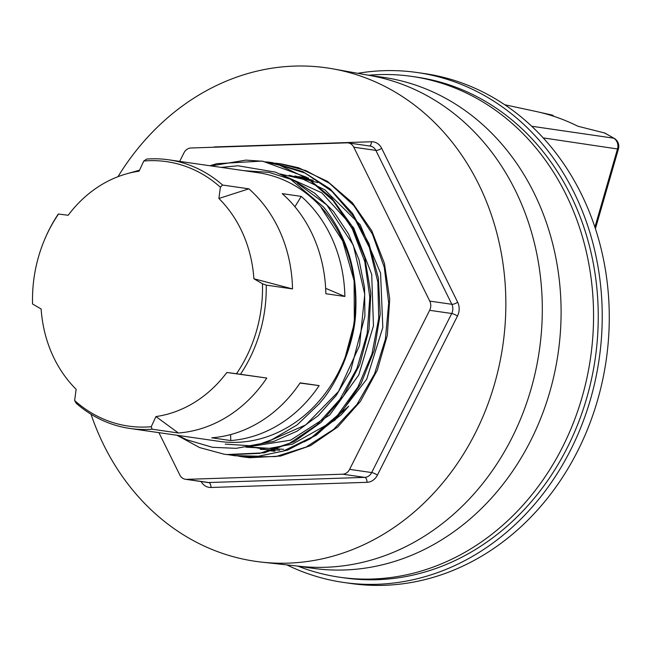 <?xml version="1.0" encoding="UTF-8"?>
<svg xmlns="http://www.w3.org/2000/svg" width="651" height="651" viewBox="0 0 651 651"><rect width="100%" height="100%" fill="white"/><g stroke="black" fill="none" stroke-linecap="round" stroke-linejoin="round"><path stroke-width="0.98" d="M230.617 434.575L230.763 440.556L211.746 437.814A135.725 116.431 -81.8 0 0 300.135 382.861L319.153 385.604L299.997 383.057M325.655 288.328L344.875 296.474L325.858 293.731A135.725 116.431 -81.8 0 0 282.217 193.648L301.242 196.39L294.936 206.749M74.645 400.536L76.2 403.262A135.725 116.431 -81.8 0 0 130.005 428.48A135.725 116.431 -81.8 0 0 152.098 429.204L151.244 426.722A133.593 114.6 98.2 0 1 74.645 400.536L76.126 389.282A123.95 106.333 98.2 0 1 41.127 308.997L32.55 303.984A133.593 114.6 98.2 0 1 43.283 242.823A133.593 114.6 98.2 0 1 58.517 214.041L58.289 214.041A135.725 116.431 -81.8 0 0 43.503 242.286L43.283 242.823M58.517 214.041L68.176 215.269A123.95 106.333 98.2 0 1 126.725 173.793A123.95 106.333 98.2 0 1 139.078 171.189L143.773 161.025A133.593 114.6 98.2 0 1 220.38 187.211L222.577 185.039L248.877 188.831A135.725 116.431 98.2 0 1 292.519 288.922L253.898 278.758L262.475 283.763A133.593 114.6 98.2 0 1 236.508 373.715L266.788 378.052A135.725 116.431 98.2 0 1 178.398 433.005L155.947 416.567L151.244 426.722M266.788 378.052L226.841 372.486A123.95 106.333 98.2 0 1 155.947 416.567M226.841 372.486L236.508 373.715M248.877 188.831L218.891 198.474A123.95 106.333 98.2 0 1 253.898 278.758M218.891 198.474L220.38 187.211M222.577 185.039A135.725 116.431 -81.8 0 0 186.902 164.182A135.725 116.431 -81.8 0 0 168.78 159.812A135.725 116.431 -81.8 0 0 146.678 159.088L143.773 161.025M604.738 133.016L577.828 126.213A236.451 202.843 -81.8 0 0 535.765 111.411L504.777 104.762M357.765 73.319A257.601 220.982 98.2 0 1 417.242 72.53L424.281 73.547A257.601 220.982 98.2 0 1 458.686 81.839A257.601 220.982 98.2 0 1 602.566 380.363A257.601 220.982 98.2 0 1 350.694 583.467L343.655 582.45A257.601 220.982 98.2 0 1 286.822 564.889M417.242 72.53A257.601 220.982 98.2 0 1 451.639 80.822A257.601 220.982 98.2 0 1 595.519 379.346A257.601 220.982 98.2 0 1 343.655 582.45M411.888 76.419L416.583 77.103A252.987 217.027 98.2 0 1 595.242 358.489A252.987 217.027 98.2 0 1 344.314 577.885L339.61 577.209A252.987 217.027 -81.8 0 0 590.547 357.814A252.987 217.027 -81.8 0 0 411.888 76.419A252.987 217.027 -81.8 0 0 368.751 75.231M168.78 159.812L258.008 172.694A135.725 116.431 98.2 0 1 276.13 177.064A135.725 116.431 98.2 0 1 351.939 334.345A135.725 116.431 98.2 0 1 219.232 441.362L130.005 428.48M177.788 435.381L186.723 439.75L212.486 447.31L236.191 448.327L259.822 444.031L271.906 439.653L297.125 424.916L319.031 403.994L321.407 401.073C334.679 386.32 355.275 346.055 355.82 309.371C357.244 269.669 346.478 235.54 323.523 206.985M323.531 206.977L290.069 178.83L275.43 172.133L238.071 165.785L221.128 167.372M269.669 450.687L274.323 451.241M307.947 177.918L304.326 177.332M260.278 449.345L279.784 450.199M313.237 180.311L294.936 175.973M209.858 165.745L216.856 163.686L261.718 161.106L279.621 165.199L308.403 179.058L333.133 200.654L352.281 228.753L364.78 261.604L369.809 297.255L367.18 333.532L356.992 368.23L339.952 399.275L317.053 424.753L289.76 443.176L259.708 453.356L228.77 454.772L224.213 454.219L199.662 447.587L176.991 435.267M266.519 161.896L271.109 162.465L305.042 173.036L331.815 191.248L353.696 216.547L369.329 247.47L377.865 282.095L378.719 318.355L371.957 354.054L357.928 387.003L337.568 415.265L312.073 437.057L283.071 451.143L258.423 456.213L233.603 455.562L228.973 454.797M275.544 163.198L280.508 163.808L305.97 170.635L329.487 183.305L353.77 205.545L372.421 234.1L384.269 267.284L388.696 303.065L385.368 339.293L374.594 373.772L356.976 404.393L333.67 429.351L306.051 447.066L275.861 456.563L243.002 456.904L238.396 456.139M344.875 296.474A135.725 116.431 -81.8 0 0 301.242 196.39M230.763 440.556A135.725 116.431 -81.8 0 0 319.153 385.604M240.488 374.252A135.725 116.431 -81.8 0 0 266.218 285.122L262.475 283.763M266.218 285.122L292.519 288.922M152.098 429.204L178.398 433.005M297.906 566.15A252.987 217.027 -81.8 0 0 339.61 577.209M241.871 456.733L249.65 457.743L280.597 456.058L310.584 445.61L337.771 426.95L360.508 401.276L377.352 370.085L387.321 335.306L389.713 299.021L384.448 263.427L371.729 230.69L352.394 202.762L327.518 181.393L298.638 167.787L281.663 163.979L276.333 163.344M229.738 454.87L234.767 455.716M235.003 455.757L257.055 456.595L287.709 450.085L316.41 435.088L341.36 412.441L361.069 383.569L374.268 350.173L380.192 314.303L378.402 278.123L369.044 243.816L352.598 213.479L330.098 188.896L302.837 171.628L272.484 162.644L269.604 162.262M226.735 454.553L264.436 452.811L294.252 441.59L321.13 422.32L343.394 396.085L359.718 364.527L369.019 329.528L370.801 293.21L364.837 257.788L351.556 225.368L331.668 197.969L306.409 177.178L262.874 161.269L245.956 160.113L211.054 165.915M304.066 441.915L310.437 438.668L341.246 414.736L348.733 406.208L319.796 431.564M301.95 176.974L308.452 178.13M274.934 451.135L267.292 450.337M91.01 414.231A249.292 213.853 -81.8 0 0 261.792 562.138A249.292 213.853 -81.8 0 0 502.881 345.16A249.292 213.853 -81.8 0 0 332.978 68.876A249.292 213.853 -81.8 0 0 294.431 66.093A249.292 213.853 -81.8 0 0 117.986 176.681M261.792 562.138L299.517 566.28A248.007 212.747 -81.8 0 0 539.353 350.425A248.007 212.747 -81.8 0 0 370.329 75.565L332.978 68.876M296.433 565.939L312.146 568.209A248.007 212.747 -81.8 0 0 558.143 353.135A248.007 212.747 -81.8 0 0 382.991 77.29L367.278 75.02M179.668 161.383L183.981 152.814A9.236 7.918 98.2 0 1 190.922 147.989L346.959 142.838A9.236 7.918 98.2 0 1 348.155 142.903A9.236 7.918 98.2 0 1 353.778 147.207L429.766 301.112A9.236 7.918 98.2 0 1 429.652 310.315L349.611 469.363A9.236 7.918 98.2 0 1 342.67 474.197L186.634 479.348A9.236 7.918 98.2 0 1 185.437 479.282A9.236 7.918 98.2 0 1 179.814 474.97L158.917 432.655M604.047 132.747A234.832 201.452 98.2 0 1 613.657 138.175A9.236 8.308 98.8 0 1 617.49 148.973L543.194 137.89M594.916 227.183L617.49 148.973A9.236 0.757 16.1 0 0 618.45 148.908A9.236 9.236 0 0 0 614.357 138.451A9.236 4.459 121.2 0 0 613.657 138.175L531.688 126.237M540.135 112.403L552.553 115.146L553.977 116.358M244.044 170.676L269.009 172.393L292.934 180.01L314.75 193.225L333.54 211.461L348.505 233.904L358.961 259.611L364.527 287.416L364.918 316.142L350.49 371.314L336.29 395.352L318.258 415.598L297.141 431.141L273.916 441.345L249.593 445.723L225.238 444.112M280.516 174.159L321.814 192.818L353.664 227.866L371.705 274.364L373.471 325.817L358.766 374.992L329.748 414.964L290.606 440.166L246.884 447.05M279.971 173.923L303.203 179.277L324.857 189.84L360.215 224.741L380.566 273.151L382.812 327.477L366.708 379.199L334.883 420.237L292.397 444.153L269.237 448.376L246.021 447.196M289.044 175.225L317.655 182.581M283.6 449.296L247.722 446.903M284.593 176.006L285.26 175.99M298.508 176.608L308.68 178.236M275.104 451.11L253.394 447.253M251.392 446.635L250.537 446.358M353.778 147.207L375.855 150.397L451.843 304.294L429.766 301.112M348.155 142.903L370.224 146.084A9.236 7.918 98.2 0 1 375.855 150.397A4.614 1.481 -26.3 0 0 381.673 148.322A13.85 11.881 -81.8 0 0 371.436 141.755L215.408 146.906A13.85 11.881 -81.8 0 0 213.056 147.256M201.094 481.537A13.85 11.881 -81.8 0 0 210.997 487.477L367.026 482.318A13.85 11.881 -81.8 0 0 377.442 475.075L457.482 316.028A13.85 11.881 -81.8 0 0 457.661 302.219L381.673 148.322M457.661 302.219A4.614 1.481 -26.3 0 1 451.843 304.294A9.236 7.918 98.2 0 1 451.721 313.497L371.68 472.553L349.611 469.363M429.652 310.315L451.721 313.497A4.614 0.863 -153.3 0 1 457.482 316.028M377.442 475.075A4.614 0.863 26.7 0 0 371.68 472.553A9.236 7.918 98.2 0 1 364.739 477.378L208.711 482.529L186.634 479.348M342.67 474.197L364.739 477.378A4.614 2.344 88.1 0 1 367.026 482.318M210.997 487.477A4.614 2.344 88.1 0 0 208.711 482.529A9.236 7.918 98.2 0 1 207.506 482.464L185.437 479.282M371.436 141.755A4.614 2.344 -91.9 0 1 369.532 145.987M321.179 207.612L342.686 240.968L354.103 280.727L354.347 323.059L343.394 363.893M297.385 183.248L326.802 204.959L353.29 245.093L364.747 294.285L359.547 345.551L338.504 391.487L305.775 424.883L265.551 442.582L262.63 443.152M126.725 173.793L139.534 170.204M234.205 455.651L234.767 455.724M243.002 456.912L244.158 457.083M261.718 161.098L262.874 161.269M271.109 162.457L272.273 162.62M280.508 163.808L281.663 163.979M604.787 133.032L614.357 138.451M618.45 148.908L595.413 228.713"/></g></svg>

